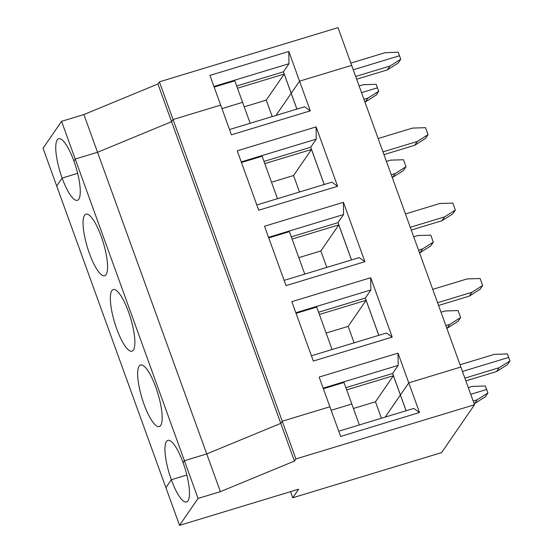 <?xml version="1.0" encoding="UTF-8"?>
<svg xmlns="http://www.w3.org/2000/svg" width="553" height="553" viewBox="0 0 553 553"><rect width="100%" height="100%" fill="white"/><g stroke="black" fill="none" stroke-linecap="round" stroke-linejoin="round"><path stroke-width="0.83" d="M353.415 408.48L375.466 401.789L393.397 375.715L406.082 410.761M400.386 395.015L385.199 417.1L400.386 395.015M406.123 410.748L392.623 373.448L398.174 365.381L398.015 353.146L319.129 377.077L340.627 436.462L419.513 412.524L413.755 408.432L338.719 431.202M499.2 367.71L496.559 371.561L507.315 364.766L509.956 360.915L499.2 367.71L464.879 378.128M460.041 364.766L494.368 354.355L507.426 353.92L508.691 357.418L462.46 371.45L508.691 357.418L509.956 360.915M398.015 353.146L408.764 382.835L460.856 367.026L474.509 404.741L441.584 452.61L292.737 497.769L298.62 489.218L179.545 525.35L198.064 498.426L75.215 159.043L97.542 152.269L206.746 453.937L184.419 460.711L183.091 462.64L184.419 460.711L206.746 453.937L220.391 491.652L198.064 498.426M473.154 400.987L477.156 399.771L474.509 403.614L485.264 396.819L487.912 392.976L477.156 399.771M468.315 387.625L472.317 386.409L485.375 385.98L486.64 389.478L470.734 394.303L486.64 389.478L487.912 392.976M474.142 403.725L474.509 403.614M465.868 380.872L496.559 371.561M290.532 491.672L292.737 497.769M157.923 83.98L171.575 121.688L97.542 152.269L171.575 121.688L173.048 119.552L159.395 81.844L157.923 83.98L83.89 114.561L97.542 152.269L75.215 159.043L73.888 160.964A32.192 8.274 73.1 0 0 58.666 138.713A32.192 8.274 73.1 0 0 62.13 178.066L77.648 173.359L62.13 178.066L56.689 185.974L43.044 148.259L61.563 121.335L75.215 159.043L73.888 160.964A32.192 8.274 73.1 0 1 77.358 200.317A32.192 8.274 73.1 0 1 62.13 178.066L56.689 185.974L165.893 487.642L171.333 479.734L165.893 487.642L179.545 525.35M159.395 81.844L338.007 27.65L351.66 65.358L299.56 81.167L310.309 110.856L231.424 134.794L220.675 105.098L173.048 119.552L282.244 421.22L280.779 423.356L294.431 461.071L220.391 491.652M294.431 461.071L295.896 458.928L282.244 421.22L280.779 423.356L206.746 453.937L280.779 423.356L171.575 121.688L173.048 119.552L220.675 105.098L209.926 75.408L288.811 51.47L288.97 63.713L283.419 71.779L291.21 93.305L299.56 81.167L351.66 65.358L460.856 367.026L408.764 382.835L400.413 394.973L408.764 382.835L419.513 412.524M295.896 458.928L474.509 404.741M171.333 479.734A32.192 8.274 -106.9 0 0 186.561 501.993A32.192 8.274 -106.9 0 0 183.091 462.64A32.192 8.274 73.1 0 0 167.87 440.382A32.192 8.274 73.1 0 0 171.333 479.734L186.852 475.027L171.333 479.734M323.353 388.745L344.007 382.482L351.798 404.008L331.143 410.278L351.798 404.008L359.374 424.932M282.244 421.22L329.878 406.773L282.244 421.22M437.575 302.712L471.903 292.295L469.255 296.145L480.011 289.35L482.658 285.5L471.903 292.295M482.658 285.5L480.122 278.505L467.064 278.933L432.736 289.35M422.554 248.933L419.907 252.783L430.663 245.988L433.31 242.138L422.554 248.933L418.552 250.15M391.248 174.734L395.25 173.518L392.602 177.361L403.358 170.566L406.006 166.723L395.25 173.518M406.006 166.723L403.476 159.727L390.418 160.156L386.409 161.372M382.973 151.875L417.301 141.464L414.653 145.308L425.409 138.513L428.057 134.662L417.301 141.464M428.057 134.662L425.52 127.667L412.462 128.102L378.141 138.513M367.952 98.102L365.305 101.946L376.061 95.151L378.708 91.307L367.952 98.102L363.95 99.312M389.996 66.042L387.356 69.892L398.112 63.097L400.752 59.247L389.996 66.042L355.676 76.459M400.752 59.247L399.487 55.749L353.256 69.775L399.487 55.749L398.222 52.252L385.165 52.68L350.837 63.097M356.664 79.203L387.356 69.892M214.149 87.077L234.804 80.814L250.17 123.264M242.594 102.34L221.94 108.602L242.594 102.34M324.224 184.495L310.717 147.195L316.268 139.128L316.116 126.893L237.23 150.824L258.721 210.209L337.613 186.278L316.116 126.893M364.939 102.056L365.305 101.946M310.309 110.856L304.551 106.764L229.516 129.533M378.708 91.307L377.443 87.803L361.531 92.634L377.443 87.803L376.171 84.305L363.114 84.74L359.111 85.95M101.192 236.387A32.192 8.274 73.1 0 1 104.655 275.74A32.192 8.274 73.1 0 1 87.388 247.336A32.192 8.274 73.1 0 1 85.964 214.129A32.192 8.274 73.1 0 1 101.192 236.387M271.516 182.227L293.567 175.536L311.498 149.462L324.182 184.508M264.783 163.64L311.498 149.462M241.232 161.898L316.268 139.128M241.454 162.499L262.108 156.229L277.475 198.679M263.981 161.407L310.731 147.222M296.92 109.079L291.21 93.305L296.885 109.093M293.567 175.536L299.519 191.995M383.969 154.619L414.653 145.308M128.49 311.802A32.192 8.274 73.1 0 1 131.96 351.155A32.192 8.274 73.1 0 1 114.692 322.752A32.192 8.274 73.1 0 1 113.268 289.544A32.192 8.274 73.1 0 1 128.49 311.802M155.794 387.218A32.192 8.274 73.1 0 1 159.257 426.57A32.192 8.274 73.1 0 1 141.99 398.174A32.192 8.274 73.1 0 1 140.566 364.966A32.192 8.274 73.1 0 1 155.794 387.218M286.025 285.625L364.911 261.693L343.413 202.308L264.528 226.246L286.025 285.625M313.323 361.047L392.208 337.109L370.717 277.724L291.825 301.661L313.323 361.047M392.243 177.472L392.602 177.361M244.212 106.812L266.263 100.121L284.194 74.047L291.182 93.346L275.995 115.432L299.56 81.167L288.811 51.47M433.31 242.138L430.773 235.143L417.715 235.571L413.713 236.788M410.278 227.29L444.598 216.88L441.958 220.723L452.713 213.928L455.354 210.085L444.598 216.88M455.354 210.085L452.824 203.089L439.766 203.518L405.439 213.935M268.751 237.914L289.406 231.645L304.772 274.101M351.521 259.917L338.021 222.61L343.572 214.543L343.413 202.308M337.613 186.278L331.855 182.179L256.82 204.949M298.814 257.643L320.864 250.951L338.795 224.884L351.487 259.924M292.088 239.055L338.795 224.884M268.537 237.313L343.572 214.543M291.279 236.829L338.035 222.645M320.864 250.951L326.823 267.41M411.266 230.034L441.958 220.723M419.54 252.894L419.907 252.783M445.849 325.565L449.852 324.355L447.204 328.199L457.96 321.404L460.608 317.553L449.852 324.355M460.608 317.553L458.078 310.558L445.013 310.993L441.011 312.203M296.055 313.33L316.71 307.067L332.077 349.517M326.118 333.058L348.169 326.374L366.1 300.3L378.784 335.346M319.385 314.47L366.1 300.3M348.169 326.374L354.12 342.825M438.57 305.456L469.255 296.145M446.845 328.309L447.204 328.199M346.69 389.893L393.397 375.715M375.466 401.789L381.425 418.241M392.208 337.109L386.457 333.017L311.422 355.786M345.881 387.66L392.637 373.475M323.139 388.144L398.174 365.381M364.911 261.693L359.153 257.601L284.118 280.364M318.583 312.245L365.333 298.06M378.826 335.332L365.319 298.032L370.869 289.966L370.717 277.724M295.834 312.728L370.869 289.966M213.935 86.475L288.97 63.713M237.486 88.217L284.194 74.047M236.677 85.992L283.433 71.807M266.263 100.121L272.221 116.572M83.89 114.561L61.563 121.335"/></g></svg>
